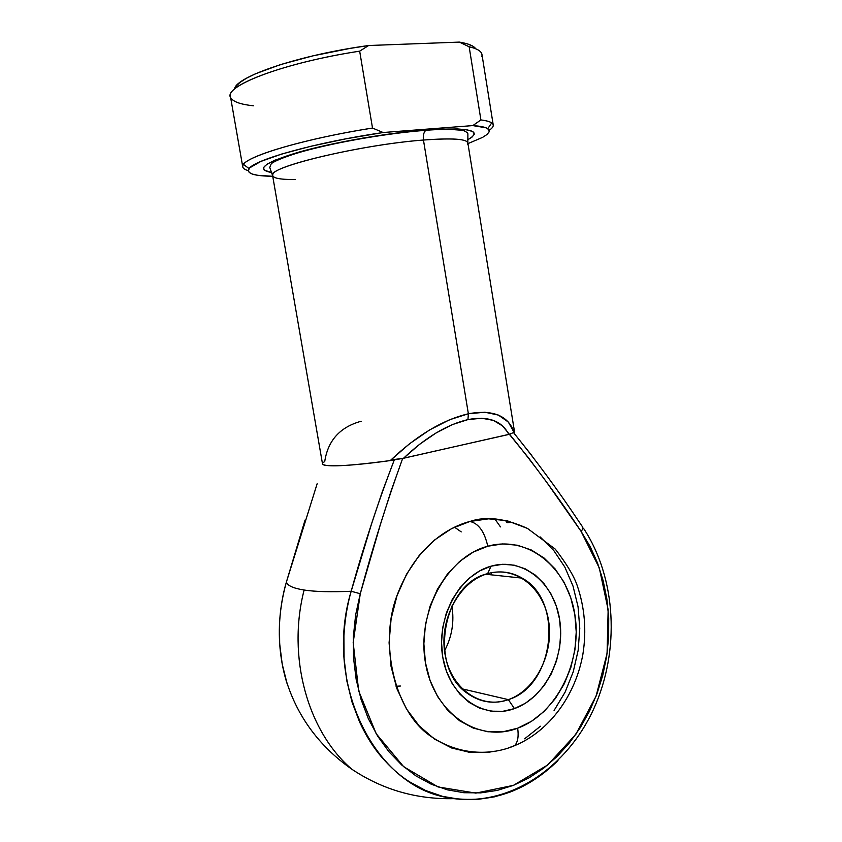 <?xml version="1.0" encoding="UTF-8"?>
<svg xmlns="http://www.w3.org/2000/svg" width="842" height="842" viewBox="0 0 842 842"><rect width="100%" height="100%" fill="white"/><g stroke="black" fill="none" stroke-linecap="round" stroke-linejoin="round"><path stroke-width="1.26" d="M451.891 606.029C454.438 621.764 451.975 636.71 444.523 650.866C451.975 636.71 454.438 621.764 451.891 606.029M508.368 699.639C535.828 690.051 554.025 653.371 548.563 620.649C543.479 587.8 515.578 565.456 487.644 573.665L491.044 566.182C522.608 557.036 553.899 582.38 559.593 619.375C565.729 656.234 545.363 697.618 514.441 708.606L508.368 699.639L462.205 688.872L508.368 699.639C493.886 704.491 480.277 702.438 467.563 693.471C427.925 667.485 442.566 583.58 487.644 573.665C499.874 570.329 511.357 571.813 522.114 578.117C563.961 600.441 554.794 685.504 508.368 699.639L514.441 708.606L525.44 703.228L535.459 695.429L544.164 685.525L551.247 673.905L556.467 661.002L559.656 647.288L560.709 633.237L559.593 619.375L556.351 606.166L551.089 594.094L543.985 583.601L535.259 575.075L525.24 568.845L514.251 565.192L502.716 564.277L491.044 566.182L479.708 570.887L469.152 578.254L459.816 588.011L452.091 599.799L446.302 613.165L442.734 627.564L441.524 642.404L442.734 657.065L446.313 670.937L452.101 683.451L459.848 694.092L469.215 702.449L479.803 708.206L491.17 711.185L502.874 711.301L514.441 708.606C483.624 720.152 449.133 696.492 442.734 657.065C435.861 617.796 459.406 574.749 491.044 566.182L487.644 573.665C459.627 581.359 438.924 619.333 444.976 653.939C450.607 688.682 481.014 709.722 508.368 699.639M508.568 747.875L514.83 745.517C517.872 741.823 518.809 736.045 517.651 728.193C478.414 743.381 433.756 713.479 425.431 662.643C416.506 612.008 447.218 556.709 487.771 546.216C484.476 531.576 478.519 523.335 469.899 521.472C448.986 526.839 416.432 545.595 397.698 593.726C378.247 642.362 394.761 710.469 428.904 734.95C458.237 755.979 491.307 755.716 514.757 745.602C549.689 731.119 575.633 695.029 582.885 654.266C586.674 630.447 584.737 607.419 577.075 585.169C573.749 575.707 566.487 563.698 555.288 549.142L527.481 528.429C505.032 518.272 485.834 515.957 469.899 521.472L488.592 518.83L506.958 520.672L527.492 528.429M467.384 144.414C470.152 139.183 455.511 137.73 423.452 140.035C422.894 135.604 423.673 132.373 425.778 130.352L426.61 129.879C470.057 127.3 483.729 130.615 467.626 139.825L471.878 137.235L474.372 134.11L472.825 131.605L467.11 129.836L457.301 128.91L426.61 129.879L406.907 131.773L363.113 138.046L320.37 146.624L301.92 151.276L274.797 160.222L267.082 164.137L263.557 167.484L264.188 170.137L271.798 172.599C255.115 169.516 263.978 162.738 298.384 152.265C332.537 142.508 387.909 132.826 426.61 129.879L425.778 130.352C423.673 132.373 422.894 135.604 423.452 140.035C360.365 144.719 266.251 167.505 272.598 175.546L269.756 167.442L271.124 164.022C271.587 162.706 281.86 157.338 303.552 151.244C337.274 141.909 389.425 132.983 425.841 130.31C449.796 128.268 465.552 130.478 464.679 131.173C467.068 132.299 468.141 133.341 467.878 134.288L467.836 142.877C466.605 138.867 451.817 137.92 423.452 140.035L468.373 413.769L423.452 140.035C364.007 144.466 273.924 165.442 272.861 174.294C271.461 177.936 278.913 179.672 295.226 179.504M304.12 590.032C286.922 656.676 307.488 731.487 351.882 769.262C307.488 731.487 286.922 656.676 304.12 590.032C315.34 591.737 331.032 592.147 351.177 591.252C331.032 592.147 315.34 591.737 304.12 590.032C293.132 588.284 287.238 585.569 286.448 581.875C287.238 585.569 293.132 588.284 304.12 590.032M510.41 791.985L494.759 796.795L477.393 799.458L459.879 799.332L442.524 796.364L425.663 790.533L409.612 781.871C400.139 775.987 390.667 767.557 381.184 756.59C373.164 747.212 365.975 735.697 359.618 722.057L352.03 702.081L346.809 680.789L344.083 658.602L343.915 635.984C344.831 619.786 347.251 604.882 351.177 591.252L371.48 524.092L382.447 491.349L394.477 459.448L390.299 460.574L409.465 443.797L429.599 429.936L449.607 419.748L468.373 413.769L484.908 412.222L498.401 415.085L508.294 422.031L514.22 432.567L514.504 431.746L467.836 142.877M557.983 760.558L557.341 761.21M272.598 175.546L322.507 463.879C324.949 467.31 347.536 466.215 390.299 460.574C343.704 467.11 315.54 467.384 323.76 462.184L324.728 461.574C327.896 440.503 340.031 427.062 361.155 421.242M494.833 518.956L500.485 526.903L494.843 518.956M457.985 749.169L457.017 749.78M461.227 531.902L454.491 527.155M514.22 432.567L513.494 432.567L514.22 432.567C508.305 415.643 493.023 409.37 468.373 413.769L467.942 419.6L468.373 413.769C442.703 419.842 416.674 435.44 390.299 460.574L403.518 458.269C425.578 437.387 447.06 424.505 467.942 419.6C488.234 415.811 501.864 420.758 508.81 434.451L402.676 458.406L391.014 491.17L380.31 524.787L360.271 593.736L355.64 614.87L353.377 636.447L353.545 658.044L356.134 679.22L361.102 699.555L368.322 718.647L377.648 736.118L388.857 751.664L401.708 764.989L415.937 775.892L431.241 784.207L447.334 789.828L463.9 792.722L480.635 792.89L497.243 790.396L513.452 785.344L529.008 777.871L543.669 768.157L557.225 756.39L569.497 742.802L580.306 727.635L589.526 711.132L597.052 693.566L602.788 675.179L606.672 656.265L608.65 637.078L608.713 617.902L606.871 598.988L603.125 580.633L597.536 563.066L590.168 546.574L581.096 531.376L546.847 482.508L528.723 458.132L502.537 425.915L493.433 420.4L481.761 418.232L467.942 419.6L452.533 424.536L436.177 432.883L419.59 444.292L403.518 458.269L509.547 434.219C535.449 466.184 559.298 498.569 581.096 531.376L599.315 567.992L608.156 609.745L607.071 653.529L596.083 696.123L575.854 734.319L547.668 764.989L513.452 785.344L475.846 793.122L438.061 786.944L403.665 766.704L376.195 733.729L358.692 690.966L353.177 642.635L360.271 593.736C372.817 546.9 386.952 501.79 402.676 458.406L394.477 459.448C378.226 501.695 363.786 545.627 351.177 591.252L360.271 593.736L351.177 591.252C323.086 683.462 375.037 786.954 448.87 797.784C489.665 804.11 526.039 791.701 557.983 760.568M494.791 751.222L488.781 752.232L470.015 752.401L451.659 747.991L434.461 739.055L419.169 725.867L406.465 708.901L396.95 688.819L391.056 666.464L389.078 642.793L391.098 618.838L397.024 595.652L406.549 574.212L419.232 555.436L434.483 540.038L451.617 528.597L469.899 521.472C478.519 523.335 484.476 531.576 487.771 546.216L502.685 543.921L517.409 545.227L531.376 550.015L544.1 558.046L555.131 568.96L564.108 582.348L570.75 597.694L574.833 614.46L576.233 632.047L574.918 649.856L570.908 667.274L564.329 683.683L555.394 698.502L544.374 711.185L531.649 721.215L517.651 728.193L502.895 731.782L487.918 731.782L473.32 728.098L459.679 720.826L447.597 710.185L437.577 696.555L430.073 680.494L425.431 662.643L423.863 643.762L425.442 624.648L430.083 606.124L437.577 588.958L447.576 573.865L459.637 561.425L473.215 552.11L487.771 546.216C528.218 534.965 567.666 567.592 574.833 614.46C582.548 661.159 557.046 713.742 517.651 728.193C518.809 736.045 517.872 741.823 514.83 745.517M540.111 536.891L553.762 550.51L564.845 567.108L573.023 586.085L578.054 606.766L579.78 628.437L578.159 650.382L573.223 671.853L565.119 692.124L554.078 710.48M540.438 726.246L524.65 738.792M512.778 430.546L513.62 430.862M507.084 522.693L505.389 520.335L507.084 522.693L513.02 522.282L507.084 522.693M582.285 526.513C583.359 527.534 582.959 529.165 581.096 531.376C582.948 529.186 583.348 527.576 582.317 526.534L578.812 521.409C558.783 491.275 537.007 461.669 513.494 432.567L531.881 455.638M305.057 520.061L286.448 581.875C282.733 594.399 280.428 608.103 279.533 622.996L279.67 643.804L282.228 664.222L287.143 683.841M468.131 752.169L469.089 751.474M243.506 164.443L249.127 168.621C246.117 173.494 253.989 176.052 272.724 176.283L257.873 175.315L252.411 174.105L249.179 172.41L248.327 170.263L249.969 167.684L260.883 161.411L281.638 154.065L310.803 146.287L345.788 138.846L383.121 132.52L372.511 128.058C306.783 138.362 248.443 155.433 243.506 164.443C241.622 167.169 243.222 169.231 248.306 170.631C244.906 169.695 243.054 168.442 242.749 166.884C238.665 158.633 299.763 139.435 372.511 128.058L359.671 51.162C286.554 62.297 225.761 84.937 230.455 96.567L242.749 166.884M493.233 124.974L481.961 54.477C481.445 51.194 477.172 48.626 469.152 46.773L480.908 119.943C488.76 120.932 492.865 122.606 493.233 124.974C493.454 126.542 492.107 128.331 489.202 130.321C493.549 127.342 494.38 124.869 491.717 122.9C489.833 121.585 486.223 120.595 480.908 119.943L472.815 125.595L486.023 127.805L488.834 129.636L489.139 131.878L487.023 134.478L482.624 137.362L467.952 143.614M249.127 168.621C254.137 159.675 317.002 142.151 383.121 132.52L472.815 125.595L383.121 132.52L372.511 128.058L359.671 51.162L368.638 45.521L349.819 48.447L313.066 55.814L280.618 64.56L255.547 73.759L246.443 78.243L239.844 82.516L235.813 86.484M472.941 46.247L467.415 43.889L459.364 42.1L368.638 45.521L459.364 42.1L469.152 46.773L480.908 119.943L472.815 125.595C480.435 126.1 485.413 127.121 487.771 128.679L491.717 122.9M475.719 48.762C473.772 45.805 468.32 43.584 459.364 42.1L469.152 46.773C478.772 49.025 482.992 52.267 481.834 56.488M253.484 105.808C241.391 104.534 233.971 102.071 231.234 98.419C220.183 87.336 282.038 62.961 359.671 51.162L368.638 45.521C299.373 54.93 235.339 76.748 234.497 89.126M396.045 686.241L400.392 686.03M491.002 572.823L491.791 574.886M513.494 432.567L509.673 434.177M286.554 681.946C276.976 649.224 276.934 615.87 286.448 581.875L317.16 483.697M522.114 578.117L485.771 574.255M282.028 600.988C277.565 626.89 278.597 652.203 285.122 676.926C296.142 714.974 318.402 745.759 351.882 769.262C382.615 789.733 416.643 799.532 453.975 798.648C511.389 805.847 567.497 766.641 593.852 708.638C620.165 650.477 616.386 578.096 583.59 528.418"/></g></svg>
